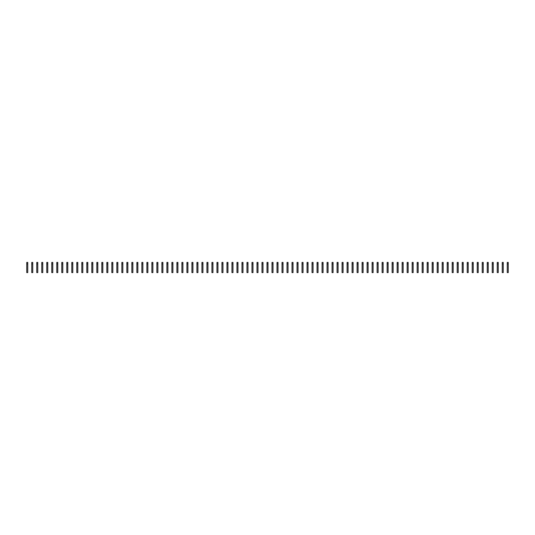 <?xml version="1.0" encoding="UTF-8"?>
<svg xmlns="http://www.w3.org/2000/svg" width="535" height="535" viewBox="0 0 535 535"><rect width="100%" height="100%" fill="white"/><g stroke="black" fill="none" stroke-linecap="round" stroke-linejoin="round"><path stroke-width="0.8" d="M26.75 263.909L26.75 272.596L27.753 272.596L27.753 263.909L26.75 263.909L26.75 262.404L27.753 262.404L27.753 263.909M31.752 263.909L31.752 272.596L32.755 272.596L32.755 263.909L31.752 263.909L31.752 262.404L32.755 262.404L32.755 263.909M36.761 263.909L36.761 272.596L37.764 272.596L37.764 263.909L36.761 263.909L36.761 262.404L37.764 262.404L37.764 263.909M41.763 263.909L41.763 272.596L42.767 272.596L42.767 263.909L41.763 263.909L41.763 262.404L42.767 262.404L42.767 263.909M46.772 263.909L46.772 272.596L47.769 272.596L47.769 263.909L46.772 263.909L46.772 262.404L47.769 262.404L47.769 263.909M51.775 263.909L51.775 272.596L52.778 272.596L52.778 263.909L51.775 263.909L51.775 262.404L52.778 262.404L52.778 263.909M56.784 263.909L56.784 272.596L57.78 272.596L57.78 263.909L56.784 263.909L56.784 262.404L57.78 262.404L57.78 263.909M61.786 263.909L61.786 272.596L62.789 272.596L62.789 263.909L61.786 263.909L61.786 262.404L62.789 262.404L62.789 263.909M66.795 263.909L66.795 272.596L67.791 272.596L67.791 263.909L66.795 263.909L66.795 262.404L67.791 262.404L67.791 263.909M71.797 263.909L71.797 272.596L72.8 272.596L72.8 263.909L71.797 263.909L71.797 262.404L72.8 262.404L72.8 263.909M76.799 263.909L76.799 272.596L77.802 272.596L77.802 263.909L76.799 263.909L76.799 262.404L77.802 262.404L77.802 263.909M81.808 263.909L81.808 272.596L82.811 272.596L82.811 263.909L81.808 263.909L81.808 262.404L82.811 262.404L82.811 263.909M86.81 263.909L86.81 272.596L87.814 272.596L87.814 263.909L86.81 263.909L86.81 262.404L87.814 262.404L87.814 263.909M91.819 263.909L91.819 272.596L92.816 272.596L92.816 263.909L91.819 263.909L91.819 262.404L92.816 262.404L92.816 263.909M96.822 263.909L96.822 272.596L97.825 272.596L97.825 263.909L96.822 263.909L96.822 262.404L97.825 262.404L97.825 263.909M101.831 263.909L101.831 272.596L102.827 272.596L102.827 263.909L101.831 263.909L101.831 262.404L102.827 262.404L102.827 263.909M106.833 263.909L106.833 272.596L107.836 272.596L107.836 263.909L106.833 263.909L106.833 262.404L107.836 262.404L107.836 263.909M111.835 263.909L111.835 272.596L112.838 272.596L112.838 263.909L111.835 263.909L111.835 262.404L112.838 262.404L112.838 263.909M116.844 263.909L116.844 272.596L117.847 272.596L117.847 263.909L116.844 263.909L116.844 262.404L117.847 262.404L117.847 263.909M121.846 263.909L121.846 272.596L122.849 272.596L122.849 263.909L121.846 263.909L121.846 262.404L122.849 262.404L122.849 263.909M126.855 263.909L126.855 272.596L127.858 272.596L127.858 263.909L126.855 263.909L126.855 262.404L127.858 262.404L127.858 263.909M131.857 263.909L131.857 272.596L132.861 272.596L132.861 263.909L131.857 263.909L131.857 262.404L132.861 262.404L132.861 263.909M136.866 263.909L136.866 272.596L137.863 272.596L137.863 263.909L136.866 263.909L136.866 262.404L137.863 262.404L137.863 263.909M141.869 263.909L141.869 272.596L142.872 272.596L142.872 263.909L141.869 263.909L141.869 262.404L142.872 262.404L142.872 263.909M146.878 263.909L146.878 272.596L147.874 272.596L147.874 263.909L146.878 263.909L146.878 262.404L147.874 262.404L147.874 263.909M151.88 263.909L151.88 272.596L152.883 272.596L152.883 263.909L151.88 263.909L151.88 262.404L152.883 262.404L152.883 263.909M156.882 263.909L156.882 272.596L157.885 272.596L157.885 263.909L156.882 263.909L156.882 262.404L157.885 262.404L157.885 263.909M161.891 263.909L161.891 272.596L162.894 272.596L162.894 263.909L161.891 263.909L161.891 262.404L162.894 262.404L162.894 263.909M166.893 263.909L166.893 272.596L167.896 272.596L167.896 263.909L166.893 263.909L166.893 262.404L167.896 262.404L167.896 263.909M171.902 263.909L171.902 272.596L172.899 272.596L172.899 263.909L171.902 263.909L171.902 262.404L172.899 262.404L172.899 263.909M176.904 263.909L176.904 272.596L177.908 272.596L177.908 263.909L176.904 263.909L176.904 262.404L177.908 262.404L177.908 263.909M181.913 263.909L181.913 272.596L182.91 272.596L182.91 263.909L181.913 263.909L181.913 262.404L182.91 262.404L182.91 263.909M186.916 263.909L186.916 272.596L187.919 272.596L187.919 263.909L186.916 263.909L186.916 262.404L187.919 262.404L187.919 263.909M191.925 263.909L191.925 272.596L192.921 272.596L192.921 263.909L191.925 263.909L191.925 262.404L192.921 262.404L192.921 263.909M196.927 263.909L196.927 272.596L197.93 272.596L197.93 263.909L196.927 263.909L196.927 262.404L197.93 262.404L197.93 263.909M201.929 263.909L201.929 272.596L202.932 272.596L202.932 263.909L201.929 263.909L201.929 262.404L202.932 262.404L202.932 263.909M206.938 263.909L206.938 272.596L207.941 272.596L207.941 263.909L206.938 263.909L206.938 262.404L207.941 262.404L207.941 263.909M211.94 263.909L211.94 272.596L212.943 272.596L212.943 263.909L211.94 263.909L211.94 262.404L212.943 262.404L212.943 263.909M216.949 263.909L216.949 272.596L217.946 272.596L217.946 263.909L216.949 263.909L216.949 262.404L217.946 262.404L217.946 263.909M221.951 263.909L221.951 272.596L222.955 272.596L222.955 263.909L221.951 263.909L221.951 262.404L222.955 262.404L222.955 263.909M226.96 263.909L226.96 272.596L227.957 272.596L227.957 263.909L226.96 263.909L226.96 262.404L227.957 262.404L227.957 263.909M231.963 263.909L231.963 272.596L232.966 272.596L232.966 263.909L231.963 263.909L231.963 262.404L232.966 262.404L232.966 263.909M236.972 263.909L236.972 272.596L237.968 272.596L237.968 263.909L236.972 263.909L236.972 262.404L237.968 262.404L237.968 263.909M241.974 263.909L241.974 272.596L242.977 272.596L242.977 263.909L241.974 263.909L241.974 262.404L242.977 262.404L242.977 263.909M246.976 263.909L246.976 272.596L247.979 272.596L247.979 263.909L246.976 263.909L246.976 262.404L247.979 262.404L247.979 263.909M251.985 263.909L251.985 272.596L252.988 272.596L252.988 263.909L251.985 263.909L251.985 262.404L252.988 262.404L252.988 263.909M256.987 263.909L256.987 272.596L257.99 272.596L257.99 263.909L256.987 263.909L256.987 262.404L257.99 262.404L257.99 263.909M261.996 263.909L261.996 272.596L262.993 272.596L262.993 263.909L261.996 263.909L261.996 262.404L262.993 262.404L262.993 263.909M266.998 263.909L266.998 272.596L268.002 272.596L268.002 263.909L266.998 263.909L266.998 262.404L268.002 262.404L268.002 263.909M272.007 263.909L272.007 272.596L273.004 272.596L273.004 263.909L272.007 263.909L272.007 262.404L273.004 262.404L273.004 263.909M277.01 263.909L277.01 272.596L278.013 272.596L278.013 263.909L277.01 263.909L277.01 262.404L278.013 262.404L278.013 263.909M282.012 263.909L282.012 272.596L283.015 272.596L283.015 263.909L282.012 263.909L282.012 262.404L283.015 262.404L283.015 263.909M287.021 263.909L287.021 272.596L288.024 272.596L288.024 263.909L287.021 263.909L287.021 262.404L288.024 262.404L288.024 263.909M292.023 263.909L292.023 272.596L293.026 272.596L293.026 263.909L292.023 263.909L292.023 262.404L293.026 262.404L293.026 263.909M297.032 263.909L297.032 272.596L298.028 272.596L298.028 263.909L297.032 263.909L297.032 262.404L298.028 262.404L298.028 263.909M302.034 263.909L302.034 272.596L303.037 272.596L303.037 263.909L302.034 263.909L302.034 262.404L303.037 262.404L303.037 263.909M307.043 263.909L307.043 272.596L308.04 272.596L308.04 263.909L307.043 263.909L307.043 262.404L308.04 262.404L308.04 263.909M312.045 263.909L312.045 272.596L313.049 272.596L313.049 263.909L312.045 263.909L312.045 262.404L313.049 262.404L313.049 263.909M317.054 263.909L317.054 272.596L318.051 272.596L318.051 263.909L317.054 263.909L317.054 262.404L318.051 262.404L318.051 263.909M322.057 263.909L322.057 272.596L323.06 272.596L323.06 263.909L322.057 263.909L322.057 262.404L323.06 262.404L323.06 263.909M327.059 263.909L327.059 272.596L328.062 272.596L328.062 263.909L327.059 263.909L327.059 262.404L328.062 262.404L328.062 263.909M332.068 263.909L332.068 272.596L333.071 272.596L333.071 263.909L332.068 263.909L332.068 262.404L333.071 262.404L333.071 263.909M337.07 263.909L337.07 272.596L338.073 272.596L338.073 263.909L337.07 263.909L337.07 262.404L338.073 262.404L338.073 263.909M342.079 263.909L342.079 272.596L343.075 272.596L343.075 263.909L342.079 263.909L342.079 262.404L343.075 262.404L343.075 263.909M347.081 263.909L347.081 272.596L348.084 272.596L348.084 263.909L347.081 263.909L347.081 262.404L348.084 262.404L348.084 263.909M352.09 263.909L352.09 272.596L353.087 272.596L353.087 263.909L352.09 263.909L352.09 262.404L353.087 262.404L353.087 263.909M357.092 263.909L357.092 272.596L358.096 272.596L358.096 263.909L357.092 263.909L357.092 262.404L358.096 262.404L358.096 263.909M362.101 263.909L362.101 272.596L363.098 272.596L363.098 263.909L362.101 263.909L362.101 262.404L363.098 262.404L363.098 263.909M367.104 263.909L367.104 272.596L368.107 272.596L368.107 263.909L367.104 263.909L367.104 262.404L368.107 262.404L368.107 263.909M372.106 263.909L372.106 272.596L373.109 272.596L373.109 263.909L372.106 263.909L372.106 262.404L373.109 262.404L373.109 263.909M377.115 263.909L377.115 272.596L378.118 272.596L378.118 263.909L377.115 263.909L377.115 262.404L378.118 262.404L378.118 263.909M382.117 263.909L382.117 272.596L383.12 272.596L383.12 263.909L382.117 263.909L382.117 262.404L383.12 262.404L383.12 263.909M387.126 263.909L387.126 272.596L388.122 272.596L388.122 263.909L387.126 263.909L387.126 262.404L388.122 262.404L388.122 263.909M392.128 263.909L392.128 272.596L393.131 272.596L393.131 263.909L392.128 263.909L392.128 262.404L393.131 262.404L393.131 263.909M397.137 263.909L397.137 272.596L398.134 272.596L398.134 263.909L397.137 263.909L397.137 262.404L398.134 262.404L398.134 263.909M402.139 263.909L402.139 272.596L403.143 272.596L403.143 263.909L402.139 263.909L402.139 262.404L403.143 262.404L403.143 263.909M407.142 263.909L407.142 272.596L408.145 272.596L408.145 263.909L407.142 263.909L407.142 262.404L408.145 262.404L408.145 263.909M412.151 263.909L412.151 272.596L413.154 272.596L413.154 263.909L412.151 263.909L412.151 262.404L413.154 262.404L413.154 263.909M417.153 263.909L417.153 272.596L418.156 272.596L418.156 263.909L417.153 263.909L417.153 262.404L418.156 262.404L418.156 263.909M422.162 263.909L422.162 272.596L423.165 272.596L423.165 263.909L422.162 263.909L422.162 262.404L423.165 262.404L423.165 263.909M427.164 263.909L427.164 272.596L428.167 272.596L428.167 263.909L427.164 263.909L427.164 262.404L428.167 262.404L428.167 263.909M432.173 263.909L432.173 272.596L433.169 272.596L433.169 263.909L432.173 263.909L432.173 262.404L433.169 262.404L433.169 263.909M437.175 263.909L437.175 272.596L438.178 272.596L438.178 263.909L437.175 263.909L437.175 262.404L438.178 262.404L438.178 263.909M442.184 263.909L442.184 272.596L443.181 272.596L443.181 263.909L442.184 263.909L442.184 262.404L443.181 262.404L443.181 263.909M447.186 263.909L447.186 272.596L448.19 272.596L448.19 263.909L447.186 263.909L447.186 262.404L448.19 262.404L448.19 263.909M452.189 263.909L452.189 272.596L453.192 272.596L453.192 263.909L452.189 263.909L452.189 262.404L453.192 262.404L453.192 263.909M457.198 263.909L457.198 272.596L458.201 272.596L458.201 263.909L457.198 263.909L457.198 262.404L458.201 262.404L458.201 263.909M462.2 263.909L462.2 272.596L463.203 272.596L463.203 263.909L462.2 263.909L462.2 262.404L463.203 262.404L463.203 263.909M467.209 263.909L467.209 272.596L468.205 272.596L468.205 263.909L467.209 263.909L467.209 262.404L468.205 262.404L468.205 263.909M472.211 263.909L472.211 272.596L473.214 272.596L473.214 263.909L472.211 263.909L472.211 262.404L473.214 262.404L473.214 263.909M477.22 263.909L477.22 272.596L478.216 272.596L478.216 263.909L477.22 263.909L477.22 262.404L478.216 262.404L478.216 263.909M482.222 263.909L482.222 272.596L483.225 272.596L483.225 263.909L482.222 263.909L482.222 262.404L483.225 262.404L483.225 263.909M487.231 263.909L487.231 272.596L488.228 272.596L488.228 263.909L487.231 263.909L487.231 262.404L488.228 262.404L488.228 263.909M492.233 263.909L492.233 272.596L493.237 272.596L493.237 263.909L492.233 263.909L492.233 262.404L493.237 262.404L493.237 263.909M497.236 263.909L497.236 272.596L498.239 272.596L498.239 263.909L497.236 263.909L497.236 262.404L498.239 262.404L498.239 263.909M502.245 263.909L502.245 272.596L503.248 272.596L503.248 263.909L502.245 263.909L502.245 262.404L503.248 262.404L503.248 263.909M507.247 263.909L507.247 272.596L508.25 272.596L508.25 263.909L507.247 263.909L507.247 262.404L508.25 262.404L508.25 263.909"/></g></svg>
